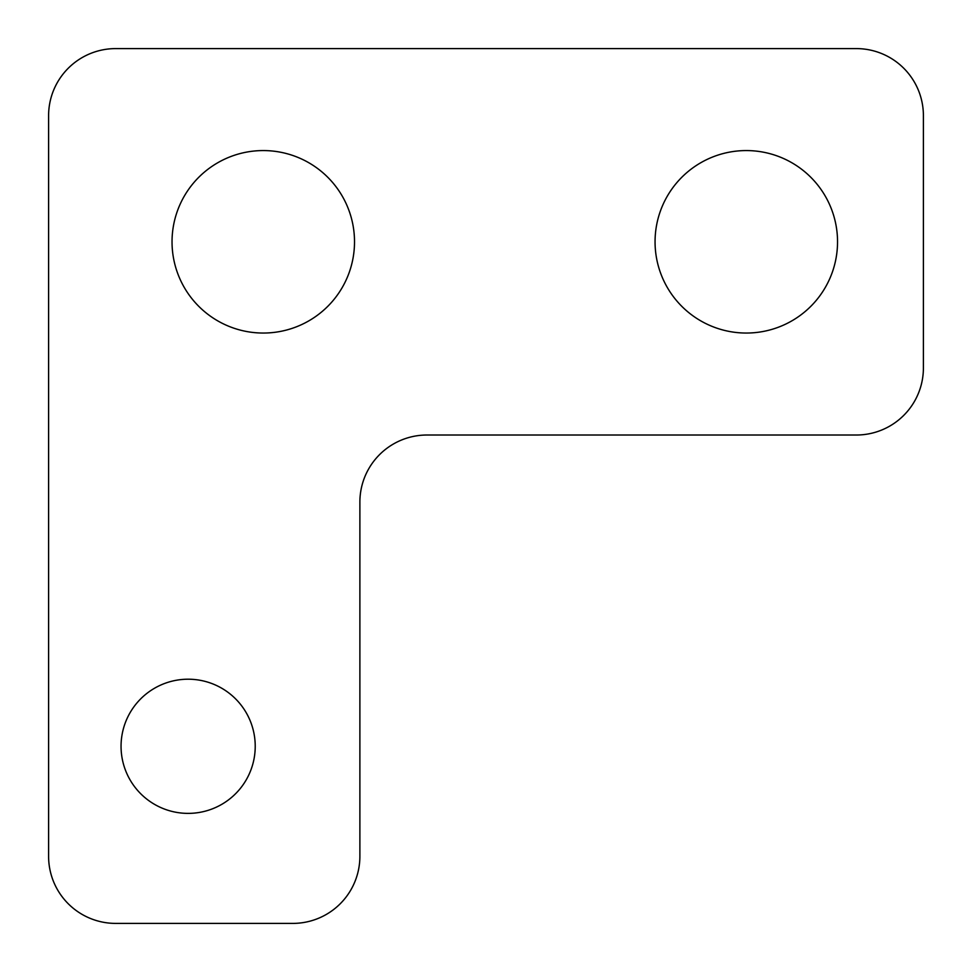 <?xml version="1.0" encoding="UTF-8"?>
<svg xmlns="http://www.w3.org/2000/svg" width="972" height="972" viewBox="0 0 972 972"><rect width="100%" height="100%" fill="white"/><g stroke="black" fill="none" stroke-linecap="round" stroke-linejoin="round"><path stroke-width="1.46" d="M856.32 435.019L426.963 435.019A67.08 67.08 0 0 0 359.883 502.099L359.883 856.32A67.08 67.08 0 0 1 292.791 923.4L115.68 923.4A67.08 67.08 0 0 1 48.6 856.32L48.6 115.68A67.08 67.08 0 0 1 115.68 48.6L856.32 48.6A67.08 67.08 0 0 1 923.4 115.68L923.4 367.926A67.08 67.08 0 0 1 856.32 435.019M255.223 746.289A67.08 67.08 0 0 0 154.597 688.2A67.08 67.08 0 0 0 154.597 804.391A67.08 67.08 0 0 0 255.223 746.289M354.513 241.809A91.234 91.234 0 0 0 217.655 162.798A91.234 91.234 0 0 0 217.655 320.821A91.234 91.234 0 0 0 354.513 241.809M837.536 241.809A91.234 91.234 0 0 0 700.678 162.798A91.234 91.234 0 0 0 700.678 320.821A91.234 91.234 0 0 0 837.536 241.809"/></g></svg>
